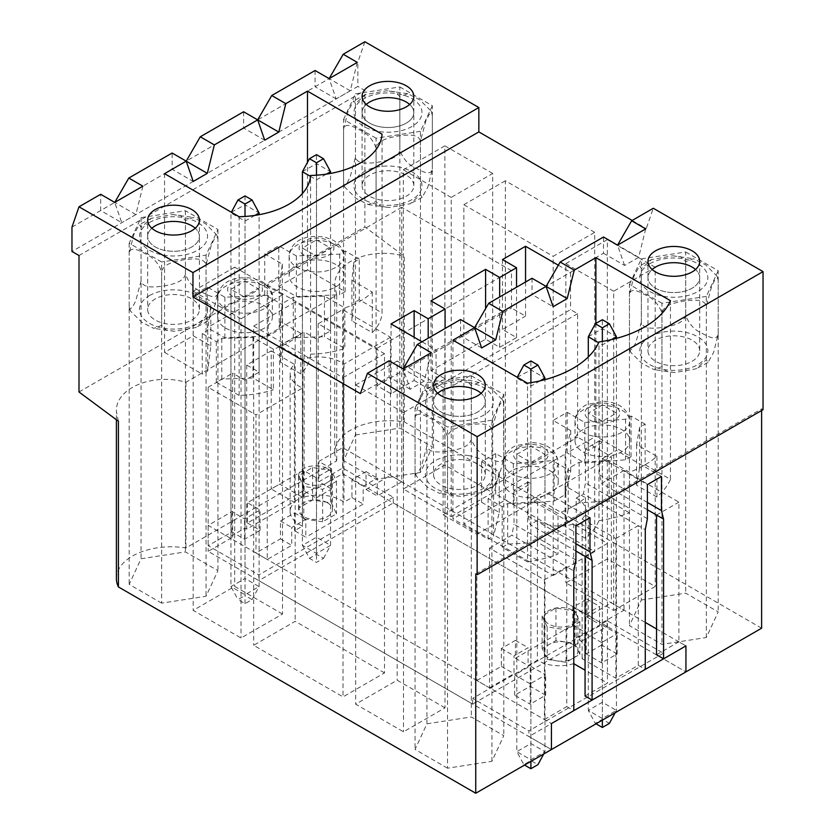 <?xml version="1.0" encoding="UTF-8"?>
<svg xmlns="http://www.w3.org/2000/svg" width="835" height="835" viewBox="0 0 835 835"><rect width="100%" height="100%" fill="white"/><g stroke="black" fill="none" stroke-linecap="round" stroke-linejoin="round"><path stroke-width="0.63" stroke-dasharray="4.17 3.13" d="M389.079 360.803L389.079 377.044L360.386 393.619M528.085 481.993L514.016 490.114L516.823 491.742L530.893 483.622L528.085 481.993L528.085 516.103L530.194 524.641L575.91 551.037M528.085 516.103L575.91 543.721M431.288 352.683L424.253 381.104L410.183 389.235L403.148 368.924L436.068 349.917L436.068 387.283L570.566 309.628L577.601 313.689L577.601 437.154L611.366 456.651L611.366 602.86L624.027 610.166L599.551 624.298L599.551 606.429L585.481 614.55L585.481 632.429L576.192 637.783A29.768 17.18 180 0 1 585.815 650.434A29.768 17.18 180 0 1 582.099 658.742L615.865 678.239L638.243 665.318L645.278 669.378M410.183 389.235L389.079 377.044M142.879 186.163L135.844 214.595L114.739 202.414L172.146 169.275L172.146 153.024M71.967 227.11L114.739 202.414L121.774 222.715L100.67 210.535L100.67 194.294M357.286 62.385L350.251 90.806L329.147 78.626L172.146 169.275L193.24 181.456M350.251 90.806L336.181 98.937L329.147 78.626L357.85 62.061L357.85 86.422L71.967 251.471M135.844 214.595L121.774 222.715M424.253 381.104L403.148 368.924M645.695 228.894L638.66 257.326L617.556 245.135L646.259 228.571L653.294 208.259M532.02 278.274L532.02 294.525L436.068 349.917L421.999 341.797M364.885 41.75L357.85 62.061M243.611 111.765L243.611 128.016L264.716 140.196M445.003 707.84L397.168 680.222L355.668 704.187L403.503 731.804L445.003 707.84L445.003 388.619L397.168 361.002L397.168 680.222M451.192 516.635L492.702 492.681L444.867 465.064L403.357 489.018L451.192 516.635L451.192 197.415L492.702 173.461L492.702 492.681M641.343 600.021L685.723 593.153L718.215 611.909L706.327 637.533L661.936 644.401L629.454 625.645L641.343 600.021L641.343 258.871L685.723 252.003L685.723 593.153M355.47 434.972L399.85 428.105L432.342 446.861L420.443 472.485L376.063 479.353L343.571 460.596L355.47 434.972L355.47 93.823L399.85 86.955L399.85 428.105M553.198 575.524L594.697 551.57L505.363 499.988L463.853 523.952L553.198 575.524L553.198 256.303L594.697 232.349L594.697 551.57M304.107 495.969L246.701 529.108L245.02 528.127L230.951 536.258L232.641 537.229L208.155 551.361L551.434 749.548L528.92 736.553L663.418 658.898L685.932 671.904L342.653 473.706L318.177 487.849L316.486 486.868L302.416 494.988L304.107 495.969L304.107 331.892L316.486 339.041L330.556 330.911L330.556 248.068L316.486 256.188L302.416 248.068L316.486 239.937L330.556 248.068M116.399 578.467A54.859 31.667 180 0 1 185.934 547.948L336.745 460.878A54.859 31.667 180 0 1 334.752 452.403A54.859 31.667 180 0 1 404.276 421.884L404.276 256.188L364.885 226.943L364.885 90.483L357.85 86.422M761.624 628.202L404.276 421.884M613.694 610.458L655.193 586.494L607.358 558.876L565.859 582.84L613.694 610.458L613.694 291.238L655.193 267.273L655.193 586.494M384.507 672.916L295.173 621.334L253.673 645.298L343.008 696.881L384.507 672.916L384.507 353.696L295.173 302.113L295.173 621.334M161.656 603.141L129.164 584.385L141.063 558.761L185.443 551.893L217.935 570.649L206.036 596.273L161.656 603.141L161.656 261.992L129.164 243.235L141.063 217.611L185.443 210.744L217.935 229.5L206.036 255.124L161.656 261.992M447.529 768.19L415.047 749.433L426.935 723.809L471.316 716.941L503.808 735.698L491.919 761.322L447.529 768.19L447.529 427.04L415.047 408.284L415.047 749.433M282.512 614.028L234.677 586.41L193.177 610.375L241.012 637.992L282.512 614.028L282.512 294.807L234.677 267.19L234.677 586.41M460.555 319.544L460.555 335.785L481.649 347.965M656.529 628.932L685.932 645.904L678.897 641.844L678.897 502.138L624.027 470.46L624.027 610.166M558.323 265.196L570.566 272.262L570.566 309.628M525.549 282.011L525.549 316.131L511.479 308.011L511.479 270.644L401.739 207.289L401.739 481.837L390.488 475.334L366.012 489.467L366.012 471.598L351.942 479.718L351.942 497.587L343.957 502.2A31.834 18.38 0 0 0 302.844 497.514L279.631 484.102L271.187 488.976L294.4 502.378A31.834 18.38 0 0 0 290.131 511.573A31.834 18.38 0 0 0 302.52 526.123L294.536 530.726L305.798 537.229L305.798 519.36L291.728 527.48L291.728 545.349L267.242 559.481L255.99 552.989L255.99 414.901L208.155 387.283L208.155 551.361M330.556 330.911L318.177 323.771L342.653 309.628L390.488 337.246L390.488 475.334M342.653 309.628L342.653 473.706M603.486 237.015L603.486 253.255L532.02 294.525L553.125 306.706M401.739 207.289L267.242 284.944L267.242 559.481M267.242 284.944L376.982 348.299L376.982 385.655L391.051 393.786L414.129 380.457L414.129 337.246M391.051 323.928L391.051 393.786M577.601 313.689L443.103 391.344L436.068 387.283M443.103 391.344L443.103 514.809L476.868 534.306L476.868 680.504L489.529 687.821L489.529 548.115L544.399 579.793L544.399 719.499L551.434 723.559L208.155 525.372L231.932 511.646L244.592 518.952L260.071 510.018L247.41 502.712L303.408 470.376L316.068 477.693L331.537 468.759L318.876 461.442L342.653 447.717L645.278 622.43M79.001 255.531L364.885 90.483M315.077 70.505L315.077 86.746L336.181 98.937M602.359 421.237L588.299 413.116L602.359 404.985L616.428 413.116L602.359 421.237L602.359 458.603L616.428 450.472L616.428 413.116M645.131 424.159L631.062 416.039L625.572 419.201L584.782 422.458L567.195 412.302L553.125 420.423L570.712 430.578L565.086 454.136L554.106 460.471L513.306 463.717L495.719 453.562L481.649 461.682L499.236 471.838L493.61 495.395L488.12 498.558L502.19 506.688L507.68 503.515L537.646 501.731L558.02 513.494A98.655 56.957 -0 0 0 585.46 497.65L565.086 485.897L568.176 468.592L579.146 462.256L609.122 460.471L629.486 472.234A98.655 56.957 -0 0 0 656.926 456.39L636.552 444.627L639.641 427.332L645.131 424.159L645.131 464.771L670.453 479.394L670.453 300.694M631.062 416.039L631.062 456.651L595.887 436.34L595.887 323.437M661.456 476.472L616.428 450.472M647.386 502.461L599.551 474.844L599.551 440.734L602.359 442.352L602.359 404.985M516.823 454.376L530.893 446.255L544.963 454.376L530.893 462.496L516.823 454.376L516.823 491.742M575.91 525.852L530.893 499.862L530.893 462.496M575.91 559.972L514.016 524.234L514.016 490.114M481.649 461.682L481.649 502.294L452.956 518.869L452.956 340.169M495.719 453.562L495.719 494.174L553.125 461.035L570.712 471.19L565.086 494.748L554.106 501.083L513.306 504.33L495.719 494.174M553.125 420.423L553.125 461.035M567.195 412.302L567.195 452.914L595.887 436.34M530.893 499.862L544.963 491.742L544.963 454.376M488.12 498.558L488.12 539.18L452.956 518.869M502.19 506.688L502.19 547.301L527.522 561.913L527.522 383.223M527.522 561.913A98.655 56.957 -0 0 0 558.02 554.106L558.02 513.494M585.46 497.65L585.46 538.262A98.655 56.957 -0 0 0 598.987 520.654L598.987 341.953M598.987 520.654A98.655 56.957 -0 0 0 629.486 512.847L629.486 472.234M656.926 456.39L656.926 497.002A98.655 56.957 -0 0 0 670.453 479.394M585.46 538.262L565.086 526.509L568.176 509.204L579.146 502.868L609.122 501.083L629.486 512.847M565.086 485.897L565.086 526.509M511.552 470.825A27.357 15.792 -0 0 0 503.536 481.993A27.357 15.792 -0 0 0 520.424 496.585A27.357 15.792 -0 0 0 550.234 493.161A27.357 15.792 -0 0 0 558.25 481.993A27.357 15.792 -0 0 0 541.362 467.402A27.357 15.792 -0 0 0 511.552 470.825M583.018 429.566A27.357 15.792 -0 0 0 575.002 440.734A27.357 15.792 -0 0 0 591.89 455.325A27.357 15.792 -0 0 0 621.71 451.902A27.357 15.792 -0 0 0 629.726 440.734A27.357 15.792 -0 0 0 612.827 426.142A27.357 15.792 -0 0 0 583.018 429.566M537.646 501.731L537.646 542.343L558.02 554.106M502.19 547.301L507.68 544.128L537.646 542.343M507.68 503.515L507.68 544.128M493.61 495.395L493.61 536.007L488.12 539.18M481.649 502.294L499.236 512.45L493.61 536.007M513.306 463.717L513.306 504.33M554.106 460.471L554.106 501.083M565.086 454.136L565.086 494.748M570.712 430.578L570.712 471.19M584.782 422.458L584.782 463.07L567.195 452.914M631.062 456.651L625.572 459.814L584.782 463.07M656.926 497.002L636.552 485.239L639.641 467.944L645.131 464.771M636.552 444.627L636.552 485.239M639.641 427.332L639.641 467.944M609.122 460.471L609.122 501.083M579.146 462.256L579.146 502.868M568.176 468.592L568.176 509.204M625.572 419.201L625.572 459.814M302.416 494.988L302.416 248.068M316.486 486.868L316.486 239.937M316.486 339.041L316.486 256.188M318.177 323.771L318.177 487.849M359.259 259.111L345.189 250.991L339.699 254.153L296.373 255.938L278.786 245.793L264.716 253.913L282.303 264.069L279.203 289.087L268.233 295.423L224.897 297.208L207.31 287.052L193.24 295.173L210.827 305.328L207.738 330.347L202.247 333.509L216.317 341.64L221.807 338.467L252.995 337.392L273.369 349.145A74.127 42.794 0 0 0 300.798 333.311L280.435 321.548L282.303 303.543L293.273 297.208L324.46 296.122L344.834 307.885A74.127 42.794 0 0 0 372.274 292.052L351.9 280.289L353.769 262.274L359.259 259.111L359.259 299.723L382.044 312.885L382.044 134.184M345.189 250.991L345.189 291.603L307.478 269.83L307.478 162.355M335.827 264.507A27.357 15.792 0 0 0 306.017 261.084A27.357 15.792 0 0 0 289.129 275.675A27.357 15.792 0 0 0 297.145 286.854A27.357 15.792 0 0 0 326.955 290.277A27.357 15.792 0 0 0 343.843 275.675A27.357 15.792 0 0 0 335.827 264.507M225.669 328.113A27.357 15.792 0 0 0 255.489 331.537A27.357 15.792 0 0 0 272.377 316.945A27.357 15.792 0 0 0 264.361 305.777A27.357 15.792 0 0 0 234.551 302.353A27.357 15.792 0 0 0 217.664 316.945A27.357 15.792 0 0 0 225.669 328.113M324.46 296.122L324.46 336.735L344.834 348.498L344.834 307.885M293.273 297.208L293.273 337.82L324.46 336.735M282.303 303.543L282.303 344.156L293.273 337.82M279.203 289.087L279.203 329.7L268.233 336.035L224.897 337.82L207.31 327.664L207.31 287.052M268.233 295.423L268.233 336.035M282.303 264.069L282.303 304.681L279.203 329.7M264.716 253.913L264.716 294.525L282.303 304.681M296.373 255.938L296.373 296.561L278.786 286.405L278.786 245.793M339.699 254.153L339.699 294.765L296.373 296.561M345.189 291.603L339.699 294.765M353.769 262.274L353.769 302.896L359.259 299.723M351.9 280.289L351.9 320.901L353.769 302.896M372.274 292.052L372.274 332.664L351.9 320.901M372.274 332.664A74.127 42.794 0 0 0 382.044 312.885M307.478 269.83L278.786 286.405M300.798 333.311L300.798 373.923A74.127 42.794 0 0 0 310.578 354.144L310.578 175.444M310.578 354.144A74.127 42.794 0 0 0 344.834 348.498M300.798 373.923L280.435 362.16L282.303 344.156M193.24 295.173L193.24 335.785L164.547 352.36L164.547 173.659M264.716 294.525L207.31 327.664M230.951 289.327L245.02 281.207L259.09 289.327L245.02 297.448L230.951 289.327L230.951 536.258M376.982 348.299L511.479 270.644M414.129 380.457L428.188 388.578L445.076 378.839L431.006 370.709L485.594 339.198L499.664 347.318L516.541 337.57L502.472 329.449L525.549 316.131M376.982 385.655L511.479 308.011M431.006 370.709L431.006 300.861M485.594 339.198L485.594 308.658M294.536 530.726L294.536 512.857L280.466 520.988L280.466 538.857L255.99 552.989M280.466 538.857L291.728 545.349M502.472 329.449L502.472 259.591M443.103 514.809L577.601 437.154M476.868 534.306L611.366 456.651M401.739 481.837L377.263 495.969L377.263 478.1L363.194 486.22L363.194 504.089L305.798 537.229M476.868 680.504L501.355 666.372L501.355 648.503L515.414 640.382L515.414 658.251L572.82 625.112L572.82 607.243L586.89 599.123L586.89 616.992L611.366 602.86M566.057 662.322L547.196 659.399L542.134 648.513L555.943 640.539L574.814 643.461L579.866 654.348L566.057 662.322L566.057 629.83L547.196 626.908L547.196 659.399M573.802 663.7L573.666 663.616A29.768 17.18 180 0 1 537.364 660.203L528.085 665.568L528.085 647.699L514.016 655.819L514.016 673.688L489.529 687.821M515.414 658.251L528.085 665.568M572.82 625.112L585.481 632.429M585.064 696.025L607.431 683.114L585.064 670.192M530.893 483.622L530.893 446.255M585.064 556.319L607.431 543.397L573.666 523.91A29.768 17.18 180 0 1 537.364 520.497L530.194 524.641M501.355 666.372L514.016 673.688M656.529 654.765L678.897 641.844M232.641 537.229L232.641 373.151L245.02 380.301L259.09 372.18L246.701 365.031L271.187 350.898L271.187 488.976M246.701 365.031L246.701 529.108M390.488 337.246L343.957 364.112A31.834 18.38 0 0 0 302.844 359.426L279.631 346.024L304.107 331.892M279.631 346.024L279.631 484.102M208.155 387.283L232.641 373.151M351.942 497.587L363.194 504.089M322.665 521.802L303.804 518.879L298.753 507.993L312.561 500.019L331.422 502.941L336.474 513.828L322.665 521.802L322.665 489.31L303.804 486.398L303.804 518.879M632.189 220.45L646.259 228.571M475.741 573.937L761.624 408.889L763.033 409.703M761.624 408.889L761.624 410.517M79.001 391.991L364.885 226.943M118.403 421.237L116.399 411.394C115.334 388.254 152.554 372.65 185.934 382.253L336.745 295.173L334.752 285.33C333.687 262.19 370.907 246.596 404.276 256.188M185.934 382.253L185.934 547.948M336.745 295.173L336.745 460.878M199.408 309.472A25.864 14.936 -0 0 0 183.449 295.673A25.864 14.936 -0 0 0 155.258 298.909A25.864 14.936 -0 0 0 147.68 309.472A25.864 14.936 -0 0 0 173.544 324.397A25.864 14.936 -0 0 0 199.408 309.472L199.408 236.368A25.864 14.936 180 0 0 195.254 228.247A25.864 14.936 180 0 1 199.408 236.368A25.864 14.936 180 0 1 191.841 246.92A25.864 14.936 180 0 1 163.65 250.166A25.864 14.936 180 0 1 147.68 236.368A25.864 14.936 180 0 1 151.845 228.247A25.864 14.936 180 0 0 147.68 236.368L147.68 220.116M638.66 257.326L624.59 265.446L603.486 253.255M624.027 470.46L601.659 483.371L599.551 474.844M599.551 440.734L585.481 448.854L585.481 482.964L583.373 493.934L576.192 498.077L576.192 637.783M576.192 498.077A29.768 17.18 180 0 1 585.815 510.728A29.768 17.18 180 0 1 582.099 519.036L582.099 658.742M582.099 519.036L615.865 538.523L615.865 678.239M638.243 665.318L638.243 525.612L645.278 529.672M615.865 538.523L638.243 525.612L583.373 493.934M602.359 458.603L647.386 484.592M656.529 515.049L678.897 502.138M602.359 442.352L588.299 450.472L588.299 413.116M585.481 448.854L588.299 450.472M647.386 509.767L601.659 483.371M647.386 518.702L585.481 482.964M343.957 364.112L343.957 502.2M302.844 359.426L302.844 497.514M499.664 347.318L499.664 296.957M516.541 337.57L516.541 287.209M351.942 479.718L363.194 486.22M366.012 471.598L377.263 478.1M572.82 607.243L585.481 614.55M366.012 489.467L377.263 495.969M586.89 599.123L599.551 606.429M586.89 616.992L599.551 624.298M303.804 486.398L298.753 475.501L312.561 467.527L331.422 470.449L336.474 481.336L322.665 489.31M336.474 481.336L336.474 513.828M298.753 475.501L298.753 507.993M312.561 467.527L312.561 500.019M331.422 470.449L331.422 502.941M547.196 626.908L542.134 616.021L555.943 608.047L574.814 610.97L579.866 621.856L566.057 629.83M579.866 621.856L579.866 654.348M542.134 616.021L542.134 648.513M555.943 608.047L555.943 640.539M574.814 610.97L574.814 643.461M252.995 337.392L252.995 378.005L273.369 389.768L273.369 349.145M280.435 321.548L280.435 362.16M224.897 297.208L224.897 337.82M193.24 335.785L210.827 345.94L207.738 370.959L202.247 374.122L202.247 333.509M210.827 305.328L210.827 345.94M207.738 330.347L207.738 370.959M216.317 341.64L216.317 382.253L221.807 379.08L252.995 378.005M221.807 338.467L221.807 379.08M259.09 372.18L259.09 289.327M245.02 528.127L245.02 281.207M245.02 380.301L245.02 297.448M499.236 471.838L499.236 512.45M537.364 520.497L537.364 660.203M489.529 548.115L511.897 535.193L514.016 524.234M607.431 543.397L607.431 683.114M573.666 523.91L573.666 663.616M544.399 719.499L566.767 706.587L566.767 566.871L573.802 570.931M544.399 579.793L566.767 566.871L511.897 535.193M589.98 517.731L544.963 491.742M566.767 706.587L573.802 710.648M271.187 350.898L294.4 364.3A31.834 18.38 0 0 0 290.131 373.485A31.834 18.38 0 0 0 302.52 388.035L255.99 414.901M302.52 388.035L302.52 526.123M294.4 364.3L294.4 502.378M445.076 378.839L445.076 328.479M428.188 388.578L428.188 338.217M280.466 520.988L291.728 527.48M294.536 512.857L305.798 519.36M515.414 640.382L528.085 647.699M501.355 648.503L514.016 655.819M594.697 232.349L505.363 180.767L505.363 499.988M505.363 180.767L463.853 204.732L463.853 523.952M463.853 204.732L553.198 256.303M655.193 267.273L607.358 239.655L607.358 558.876M607.358 239.655L565.859 263.62L565.859 582.84M565.859 263.62L613.694 291.238M399.85 86.955L432.342 105.711L432.342 446.861M432.342 105.711L420.443 131.335L420.443 472.485M420.443 131.335L376.063 138.203L376.063 479.353M376.063 138.203L343.571 119.447L343.571 460.596M343.571 119.447L355.47 93.823M685.723 252.003L718.215 270.759L718.215 611.909M718.215 270.759L706.327 296.383L706.327 637.533M706.327 296.383L661.936 303.251L661.936 644.401M661.936 303.251L629.454 284.495L629.454 625.645M629.454 284.495L641.343 258.871M492.702 173.461L444.867 145.843L444.867 465.064M444.867 145.843L403.357 169.797L403.357 489.018M403.357 169.797L451.192 197.415M362.087 185.683A25.864 14.936 0 0 0 362.974 189.545A25.864 14.936 0 0 0 391.333 200.483A25.864 14.936 0 0 0 413.816 185.683A25.864 14.936 0 0 0 387.951 170.747A25.864 14.936 0 0 0 362.087 185.683L362.087 112.579A25.864 14.936 180 0 0 362.974 116.441A25.864 14.936 180 0 0 391.333 127.379A25.864 14.936 180 0 0 413.816 112.579A25.864 14.936 180 0 0 409.661 104.459A25.864 14.936 180 0 1 413.816 112.579A25.864 14.936 180 0 1 406.248 123.142A25.864 14.936 180 0 1 378.057 126.377A25.864 14.936 180 0 1 362.087 112.579A25.864 14.936 180 0 1 366.252 104.459A25.864 14.936 180 0 0 362.087 112.579L362.087 96.338M699.699 350.731A25.864 14.936 0 0 0 683.729 336.933A25.864 14.936 0 0 0 655.548 340.169A25.864 14.936 0 0 0 647.97 350.731A25.864 14.936 0 0 0 673.835 365.667A25.864 14.936 0 0 0 699.699 350.731L699.699 277.627A25.864 14.936 180 0 0 695.534 269.507A25.864 14.936 180 0 1 699.699 277.627A25.864 14.936 180 0 1 692.121 288.19A25.864 14.936 180 0 1 663.929 291.425A25.864 14.936 180 0 1 647.97 277.627A25.864 14.936 180 0 1 652.125 269.507A25.864 14.936 180 0 0 647.97 277.627L647.97 261.386M624.59 265.446L617.556 245.135M295.173 302.113L253.673 326.078L253.673 645.298M253.673 326.078L343.008 377.66L343.008 696.881M343.008 377.66L384.507 353.696M397.168 361.002L355.668 384.966L355.668 704.187M355.668 384.966L403.503 412.584L403.503 731.804M403.503 412.584L445.003 388.619M129.164 243.235L129.164 584.385M141.063 217.611L141.063 558.761M185.443 210.744L185.443 551.893M217.935 229.5L217.935 570.649M206.036 255.124L206.036 596.273M415.047 408.284L426.935 382.66L426.935 723.809M426.935 382.66L471.316 375.792L471.316 716.941M471.316 375.792L503.808 394.548L503.808 735.698M503.808 394.548L491.919 420.172L491.919 761.322M491.919 420.172L447.529 427.04M234.677 267.19L193.177 291.154L193.177 610.375M193.177 291.154L241.012 318.772L241.012 637.992M241.012 318.772L282.512 294.807M485.292 474.52A25.864 14.936 0 0 0 466.118 460.095A25.864 14.936 0 0 0 433.563 474.52A25.864 14.936 0 0 0 459.427 489.456A25.864 14.936 0 0 0 485.292 474.52L485.292 401.416A25.864 14.936 180 0 0 481.127 393.295A25.864 14.936 180 0 1 485.292 401.416A25.864 14.936 180 0 1 477.714 411.979A25.864 14.936 180 0 1 449.522 415.214A25.864 14.936 180 0 1 433.563 401.416A25.864 14.936 180 0 1 437.717 393.295A25.864 14.936 180 0 0 433.563 401.416L433.563 385.165M164.547 352.36L202.247 374.122M216.317 382.253L239.113 395.404A74.127 42.794 0 0 0 273.369 389.768M239.113 395.404L239.113 216.714M588.299 356.952L588.299 710.397L602.359 718.528L616.428 710.397L602.359 702.277L588.299 710.397L595.324 723.402L602.359 719.332L609.393 723.402M602.359 341.431L602.359 720.146M611.491 339.615L602.359 344.886L598.643 342.736M596.033 723.799L595.324 723.402M602.359 719.332L602.359 319.701M615.155 712.766L616.428 710.397L616.428 338.373M588.299 336.755L602.359 328.635L616.428 336.755M302.416 193.511L302.416 545.349L316.486 553.469L330.556 545.349L316.486 537.229L302.416 545.349L309.451 558.344L316.486 554.283L323.521 558.344L316.486 562.414L309.451 558.344M316.486 175.193L316.486 562.414M326.36 174.139L316.486 179.838L310.505 176.383M316.486 554.283L316.486 154.652M323.521 558.344L330.556 545.349L330.556 173.44M302.416 171.707L316.486 163.587L330.556 171.707M530.893 382.691L530.893 386.146L516.823 378.025L516.823 751.667L530.893 759.787L544.963 751.667L530.893 743.536L516.823 751.667L523.858 764.662L530.893 760.601L537.928 764.662M540.026 380.875L530.893 386.146L530.893 761.405M524.557 765.069L523.858 764.662M530.893 760.601L530.893 360.96M543.689 754.026L544.963 751.667L544.963 379.643M517.23 377.284L530.893 369.905L544.963 378.025M231.347 212.226L245.02 204.846L245.02 578.488L230.951 586.619L245.02 594.739L259.09 586.619L245.02 578.488L245.02 595.553L252.055 599.614L245.02 603.674L237.985 599.614L245.02 595.553M254.884 215.399L245.02 221.098L230.951 212.977L230.951 586.619L237.985 599.614M245.02 603.674L245.02 216.453M252.055 599.614L259.09 586.619L259.09 214.699M245.02 195.912L245.02 204.846L259.09 212.977M376.063 147.952C372.765 139.236 367.348 133.266 359.812 130.041C354.123 126.993 345.022 121.858 343.571 129.195L348.143 110.982L353.779 100.847L355.47 103.571L365.72 94.501L386.814 90.764L395.038 91.714L399.85 96.703L407.772 93.687L419.807 99.856L431.006 110.951L432.342 115.46L432.019 113.08L429.148 114.552L425.871 120.877L420.443 141.084C418.439 133.214 406.102 135.02 398.222 135.99C390.394 137.451 378.025 139.497 376.063 147.952L376.063 201.559L380.896 206.548L389.1 207.498L410.194 203.761L420.443 194.691L422.134 197.415L427.76 187.29L432.342 169.067C430.87 176.404 421.8 171.269 416.091 168.211C408.555 164.986 403.138 159.015 399.85 150.31C397.846 158.796 385.499 160.811 377.618 162.282C369.801 163.243 357.422 165.027 355.47 157.178L350.032 177.385L346.765 183.71L343.895 185.182L343.571 182.802L344.907 187.311L356.096 198.396L368.141 204.575L376.063 201.559M420.443 141.084L420.443 194.691M355.47 103.571L355.47 157.178M343.571 129.195L343.571 182.802M432.342 115.46L432.342 169.067M399.85 96.703L399.85 150.31M185.443 274.099C183.429 282.595 171.05 284.61 163.243 286.061C155.467 287.021 143.035 288.827 141.063 280.967L135.625 301.174L132.358 307.499L129.488 308.971L129.164 306.591L130.5 311.1L141.679 322.174L153.734 328.364L161.656 325.347L166.478 330.336L174.692 331.286L195.787 327.539L206.036 318.479L207.727 321.204L213.353 311.069L217.935 292.855C216.463 300.183 207.424 295.079 201.663 291.989C194.106 288.743 188.7 282.773 185.443 274.099L185.443 220.492L193.365 217.465L205.431 223.665L216.599 234.739L217.935 239.248L217.611 236.858L214.741 238.34L211.464 244.665L206.036 264.872C204.032 256.992 191.643 258.819 183.846 259.779C176.06 261.219 163.639 263.265 161.656 271.74C158.379 263.035 152.962 257.065 145.384 253.819C139.654 250.75 130.604 245.657 129.164 252.974L133.736 234.771L139.372 224.625L141.063 227.35L151.312 218.29L172.407 214.543L180.631 215.503L185.443 220.492M217.935 292.855L217.935 239.248M129.164 306.591L129.164 252.974M141.063 280.967L141.063 227.35M206.036 318.479L206.036 264.872M161.656 325.347L161.656 271.74M199.408 220.116L199.408 236.368A25.864 14.936 180 0 1 173.544 251.304A25.864 14.936 180 0 1 147.68 236.368L147.68 309.472M503.808 457.904C502.336 465.241 493.276 460.106 487.556 457.048C480.021 453.822 474.604 447.852 471.316 439.147C469.312 447.643 456.922 449.658 449.115 451.109C441.339 452.069 428.908 453.875 426.935 446.015L421.498 466.233L418.22 472.558L415.371 474.019L415.047 471.639L416.373 476.148L427.572 487.233L439.607 493.412L447.529 490.395L452.361 495.385L460.565 496.334L481.67 492.598L491.919 483.528L493.6 486.262L499.246 476.096L503.808 457.904L503.484 401.917L500.614 403.378L497.336 409.734L491.919 429.921C489.905 422.04 477.526 423.867 469.719 424.827C461.943 426.267 449.512 428.313 447.529 436.788C444.241 428.073 438.824 422.103 431.288 418.878C425.589 415.83 416.488 410.695 415.047 418.032L419.608 399.819L425.245 389.674L426.935 392.408L437.185 383.338L458.279 379.591L466.514 380.551L471.316 385.54L479.238 382.524L491.272 388.692L502.472 399.788L503.808 404.297M491.919 483.528L491.919 429.921M426.935 446.015L426.935 392.408M471.316 439.147L471.316 385.54M447.529 490.395L447.529 436.788M415.047 471.639L415.047 418.032M485.292 385.165L485.292 401.416A25.864 14.936 180 0 1 459.427 416.352A25.864 14.936 180 0 1 433.563 401.416L433.563 474.52M685.723 315.359C683.719 323.855 671.33 325.869 663.533 327.32C655.746 328.291 643.326 330.086 641.343 322.226L635.915 342.433L632.648 348.759L629.778 350.23L629.454 347.851L630.78 352.36L641.969 363.444L654.014 369.623L661.936 366.607L666.768 371.596L674.972 372.546L696.077 368.809L706.327 359.739L708.007 362.473L713.643 352.339L718.215 334.115C716.754 341.452 707.715 336.338 701.943 333.248C694.396 330.002 688.99 324.043 685.723 315.359L685.723 261.752L693.645 258.735L705.711 264.925L716.879 275.999L718.215 280.508L717.891 278.128L715.021 279.6L711.754 285.935L706.327 306.132C704.312 298.262 691.933 300.078 684.126 301.038C676.35 302.479 663.919 304.524 661.936 313C658.669 304.305 653.241 298.325 645.664 295.079C639.944 292.02 630.884 286.916 629.454 294.244L634.026 276.03L639.652 265.895L641.343 268.62L651.592 259.549L672.686 255.813L680.922 256.762L685.723 261.752M718.215 334.115L718.215 280.508M629.454 347.851L629.454 294.244M641.343 322.226L641.343 268.62M706.327 359.739L706.327 306.132M661.936 366.607L661.936 313M699.699 261.386L699.699 277.627A25.864 14.936 180 0 1 673.835 292.563A25.864 14.936 180 0 1 647.97 277.627L647.97 350.731M572.956 644.526A16.909 9.759 180 0 1 577.914 651.436A16.909 9.759 180 0 1 561.005 661.195A16.909 9.759 180 0 1 544.086 651.436A16.909 9.759 180 0 1 554.534 642.407A16.909 9.759 180 0 1 572.956 644.526M327.456 502.785A16.909 9.759 180 0 1 332.413 509.694A16.909 9.759 180 0 1 315.505 519.453A16.909 9.759 180 0 1 298.586 509.694A16.909 9.759 180 0 1 309.033 500.676A16.909 9.759 180 0 1 327.456 502.785M530.194 683.844L514.715 674.91L530.194 665.965L545.662 674.91L530.194 683.844L530.194 704.145L545.662 695.211L530.194 686.276L514.715 695.211L530.194 704.145M601.659 642.574L586.18 633.64L601.659 624.705L617.138 633.64L601.659 642.574L601.659 662.886L617.138 653.951L617.138 633.64M663.418 658.898L663.418 653.221L607.149 620.729L607.149 626.417L472.652 704.062L258.808 580.607L393.306 502.952L607.149 626.417M393.306 502.952L393.306 497.263L342.653 468.028L318.876 481.753L318.876 461.442M342.653 447.717L342.653 468.028M617.138 653.951L601.659 645.017L601.659 624.705M601.659 645.017L586.18 653.951L586.18 633.64M663.418 653.221L528.92 730.865L528.92 736.553M607.149 620.729L472.652 698.384L528.92 730.865M586.18 653.951L601.659 662.886M303.408 470.376L303.408 490.688L316.068 497.994L316.068 477.693M316.068 497.994L331.537 489.059L331.537 468.759M331.537 489.059L318.876 481.753M303.408 490.688L247.41 523.013L247.41 502.712M393.306 497.263L258.808 574.918L258.808 580.607M247.41 523.013L260.071 530.329L244.592 539.264L231.932 531.947L208.155 545.672L258.808 574.918M472.652 704.062L472.652 698.384M208.155 525.372L208.155 545.672M231.932 531.947L231.932 511.646M244.592 539.264L244.592 518.952M260.071 530.329L260.071 510.018M514.715 695.211L514.715 674.91M530.194 686.276L530.194 665.965M545.662 695.211L545.662 674.91M327.456 468.675A16.909 9.759 180 0 1 332.413 475.574A16.909 9.759 180 0 1 315.505 485.344A16.909 9.759 180 0 1 298.586 475.574A16.909 9.759 180 0 1 309.033 466.556A16.909 9.759 180 0 1 327.456 468.675M572.956 610.416A16.909 9.759 180 0 1 577.914 617.316A16.909 9.759 180 0 1 561.005 627.075A16.909 9.759 180 0 1 544.086 617.316A16.909 9.759 180 0 1 554.534 608.297A16.909 9.759 180 0 1 572.956 610.416M614.675 420.224A17.41 10.051 180 0 1 585.544 415.715A17.41 10.051 180 0 1 606.868 403.409A17.41 10.051 180 0 1 614.675 420.224M543.209 461.484A17.41 10.051 180 0 1 514.078 456.975A17.41 10.051 180 0 1 535.402 444.669A17.41 10.051 180 0 1 543.209 461.484M328.792 240.96A17.41 10.051 180 0 1 320.995 257.775A17.41 10.051 180 0 1 299.671 245.459A17.41 10.051 180 0 1 328.792 240.96M335.827 245.02A27.357 15.792 180 0 1 343.843 256.188A27.357 15.792 180 0 1 316.486 271.98A27.357 15.792 180 0 1 289.129 256.188A27.357 15.792 180 0 1 306.017 241.597A27.357 15.792 180 0 1 335.827 245.02M257.326 282.22A17.41 10.051 180 0 1 249.519 299.034A17.41 10.051 180 0 1 228.205 286.729A17.41 10.051 180 0 1 257.326 282.22M621.71 432.405A27.357 15.792 180 0 1 591.89 435.828A27.357 15.792 180 0 1 575.002 421.237A27.357 15.792 180 0 1 602.359 405.445A27.357 15.792 180 0 1 629.726 421.237A27.357 15.792 180 0 1 621.71 432.405M264.361 286.28A27.357 15.792 180 0 1 272.377 297.448A27.357 15.792 180 0 1 245.02 313.24A27.357 15.792 180 0 1 217.664 297.448A27.357 15.792 180 0 1 234.551 282.856A27.357 15.792 180 0 1 264.361 286.28M550.234 473.664A27.357 15.792 180 0 1 520.424 477.088A27.357 15.792 180 0 1 503.536 462.496A27.357 15.792 180 0 1 530.893 446.704A27.357 15.792 180 0 1 558.25 462.496A27.357 15.792 180 0 1 550.234 473.664M355.105 117.662A34.005 19.633 0 0 0 412.01 126.461A34.005 19.633 0 0 0 396.761 93.614A34.005 19.633 0 0 0 355.105 117.662M355.105 190.766A34.005 19.633 0 0 0 412.01 199.565A34.005 19.633 0 0 0 396.761 166.718A34.005 19.633 0 0 0 355.105 190.766M149.496 295.58A34.005 19.633 180 0 1 206.402 304.389A34.005 19.633 180 0 1 164.745 328.437A34.005 19.633 180 0 1 149.496 295.58M149.496 222.486A34.005 19.633 180 0 1 206.402 231.285A34.005 19.633 180 0 1 164.745 255.333A34.005 19.633 180 0 1 149.496 222.486M468.226 455.555A34.005 19.633 180 0 1 483.475 488.402A34.005 19.633 180 0 1 426.57 479.603A34.005 19.633 180 0 1 468.226 455.555M468.226 382.451A34.005 19.633 180 0 1 483.475 415.298A34.005 19.633 180 0 1 426.57 406.499A34.005 19.633 180 0 1 468.226 382.451M649.787 336.849A34.005 19.633 180 0 1 706.681 345.648A34.005 19.633 180 0 1 665.025 369.696A34.005 19.633 180 0 1 649.787 336.849M649.787 263.745A34.005 19.633 180 0 1 706.681 272.544A34.005 19.633 180 0 1 665.025 296.592A34.005 19.633 180 0 1 649.787 263.745M343.843 275.675L343.843 256.188C344.751 251.523 341.4 246.283 333.77 240.459L325.034 237.13C311.048 235.261 300.986 237.443 294.849 243.663C291.102 247.243 289.192 251.418 289.129 256.188L289.129 275.675M629.726 440.734L629.726 421.237C628.024 408.847 619.1 402.178 602.964 401.238L586.661 404.672C579.187 408.513 575.294 414.035 575.002 421.237L575.002 440.734M585.815 650.434L585.815 510.728M272.377 316.945L272.377 297.448C273.285 292.782 269.924 287.543 262.305 281.729L253.569 278.389C239.572 276.521 229.521 278.702 223.383 284.923C219.636 288.513 217.726 292.688 217.664 297.448L217.664 316.945M558.25 481.993L558.25 462.496C556.559 450.107 547.635 443.448 531.488 442.508L515.195 445.932C507.711 449.773 503.829 455.294 503.536 462.496L503.536 481.993M290.131 511.573L290.131 373.485M334.752 452.403L334.752 285.33M413.816 185.683L413.816 96.338M116.399 419.755L116.399 411.394M344.907 187.311L343.895 185.182M368.141 204.575L389.1 207.498M422.134 197.415L410.194 203.761M432.019 113.08L431.006 110.951M407.772 93.687L386.814 90.764M365.72 94.501L353.779 100.847M151.312 218.29L139.372 224.636M172.407 214.553L193.365 217.476M217.611 236.858L216.599 234.739M207.727 321.204L195.787 327.539M174.692 331.286L153.734 328.364M130.5 311.1L129.488 308.971M479.238 382.524L470.053 380.395L458.279 379.601M502.472 399.788L503.484 401.906M437.185 383.338L425.255 389.684M493.6 486.252L481.67 492.598M460.565 496.334L439.607 493.412M416.373 476.148L415.371 474.019M651.592 259.549L639.662 265.895M672.686 255.813L693.645 258.735M717.891 278.128L716.879 275.999M708.007 362.463L696.077 368.809M674.972 372.546L654.014 369.623M630.78 352.36L629.778 350.23M332.413 509.694L332.413 475.574M298.586 509.694L298.586 475.574M577.914 651.436L577.914 617.316M544.086 651.436L544.086 617.316"/><path stroke-width="1.25" d="M118.403 586.942L118.403 421.237L79.001 391.991L79.001 255.531L71.967 251.471L71.967 227.11L79.001 206.798L192.958 272.596L192.958 296.957L360.386 393.619L367.41 373.308L477.15 436.663L763.033 271.615L763.033 409.703L477.15 574.751L475.741 573.937L475.741 793.25L118.403 586.942A54.859 31.667 180 0 1 116.399 578.467L116.399 419.755M567.195 298.586L532.02 278.274L488.684 303.293L474.614 327.664L452.956 340.169L527.522 383.223A98.655 56.957 -0 0 0 598.987 341.953A98.655 56.957 -0 0 0 670.453 300.694L595.887 257.65L574.229 270.154L567.195 298.586L553.125 306.706L546.09 286.405L502.753 311.413L495.719 339.845L481.649 347.965L474.614 327.664L460.555 319.544L417.218 344.552L431.288 352.683L403.148 368.924L389.079 360.803L367.41 373.308M575.91 543.721L589.98 551.851L592.088 560.379L575.91 551.037M574.229 270.154L560.16 262.033L603.486 237.015L617.556 245.135L645.695 228.894L631.625 220.774L653.294 208.259L763.033 271.615M655.548 250.824A25.864 14.936 -0 0 0 647.97 261.386A25.864 14.936 -0 0 0 663.929 275.174A25.864 14.936 -0 0 0 692.121 271.939A25.864 14.936 -0 0 0 699.699 261.386A25.864 14.936 -0 0 0 683.729 247.588A25.864 14.936 -0 0 0 655.548 250.824M441.13 374.612A25.864 14.936 -0 0 0 433.563 385.165A25.864 14.936 -0 0 0 449.522 398.963A25.864 14.936 -0 0 0 477.714 395.727A25.864 14.936 -0 0 0 485.292 385.165A25.864 14.936 -0 0 0 469.322 371.377A25.864 14.936 -0 0 0 441.13 374.612M114.739 202.414L128.809 178.043L142.879 186.163L114.739 202.414L100.67 194.294L79.001 206.798M207.31 173.336L186.205 161.155L164.547 173.659L239.113 216.714A74.127 42.794 0 0 0 310.578 175.444A74.127 42.794 0 0 0 382.044 134.184L307.478 91.13L285.82 103.644L278.786 132.076L257.681 119.885L214.345 144.904L207.31 173.336L193.24 181.456L186.205 161.155L172.146 153.024L128.809 178.043M192.958 272.596L478.841 107.538L478.841 131.909L632.189 220.45M285.82 103.644L271.751 95.524L315.077 70.505L329.147 78.626L357.286 62.385L343.216 54.254L364.885 41.75L478.841 107.538M369.665 106.89A25.864 14.936 0 0 0 406.248 106.89A25.864 14.936 0 0 0 413.816 96.338A25.864 14.936 0 0 0 387.951 81.402A25.864 14.936 0 0 0 362.087 96.338A25.864 14.936 0 0 0 369.665 106.89M155.258 230.679A25.864 14.936 0 0 0 191.841 230.679A25.864 14.936 0 0 0 199.408 220.116A25.864 14.936 0 0 0 173.544 205.191A25.864 14.936 0 0 0 147.68 220.116A25.864 14.936 0 0 0 155.258 230.679M403.148 368.924L417.218 344.552M617.556 245.135L631.625 220.774M329.147 78.626L343.216 54.254M186.205 161.155L200.275 136.783L243.611 111.765L257.681 119.885L271.751 95.524M761.624 410.517L761.624 628.202L475.741 793.25M589.98 551.851L589.98 517.731L575.91 525.852L575.91 559.972L573.802 570.931L573.802 710.648L551.434 723.559L551.434 749.548L551.434 723.559L685.932 645.904L685.932 671.904L685.932 645.904L663.564 658.825L656.529 654.765L656.529 515.049L647.386 509.767M558.323 265.196L525.549 246.273L525.549 282.011M546.09 286.405L560.16 262.033M414.129 337.246L414.129 310.61L391.051 323.928L421.999 341.797M595.887 323.437L595.887 257.65M592.088 560.379L592.088 700.085L645.278 669.378L645.278 529.672L647.386 518.702L647.386 484.592L661.456 476.472L661.456 510.582L647.386 502.461M502.753 311.413L488.684 303.293M278.786 132.076L264.716 140.196L257.681 119.885M307.478 162.355L307.478 91.13M485.594 308.658L485.594 269.34L431.006 300.861L445.076 308.981L428.188 318.73L414.129 310.61M525.549 246.273L502.472 259.591L516.541 267.722L499.664 277.47L485.594 269.34M592.088 700.085L585.064 696.025L585.064 556.319M585.064 670.192L573.802 663.7M477.15 436.663L477.15 574.751M151.845 228.247A25.864 14.936 180 0 1 195.254 228.247A25.864 14.936 180 0 0 155.258 225.805A25.864 14.936 180 0 0 151.845 228.247M192.958 296.957L478.841 131.909M214.345 144.904L200.275 136.783M656.529 515.049L663.564 519.109L661.456 510.582M663.564 658.825L663.564 519.109M499.664 296.957L499.664 277.47M516.541 287.209L516.541 267.722M495.719 339.845L474.624 327.664M445.076 328.479L445.076 308.981M428.188 338.217L428.188 318.73M366.252 104.459A25.864 14.936 180 0 1 409.661 104.459A25.864 14.936 180 0 0 366.252 104.459M652.125 269.507A25.864 14.936 180 0 1 695.534 269.507A25.864 14.936 180 0 0 655.548 267.064A25.864 14.936 180 0 0 652.125 269.507M437.717 393.295A25.864 14.936 180 0 1 481.127 393.295A25.864 14.936 180 0 0 466.118 386.991A25.864 14.936 180 0 0 437.717 393.295M598.643 342.736L588.299 336.755L588.299 356.952M611.491 339.615L616.428 336.755L609.393 323.761L602.359 319.701L595.324 323.761L602.359 327.821L609.393 323.761M602.359 327.821L602.359 341.431M615.155 712.766L609.393 723.402L602.359 727.462L596.033 723.799M602.359 720.146L602.359 727.462M595.324 323.761L588.299 336.755M616.428 336.755L616.428 338.373M310.505 176.383L302.416 171.707L302.416 193.511M326.36 174.139L330.556 171.707L323.521 158.713L316.486 154.652L309.451 158.713L316.486 162.773L323.521 158.713M316.486 162.773L316.486 175.193M309.451 158.713L302.416 171.707M330.556 171.707L330.556 173.44M540.026 380.875L544.963 378.025L537.928 365.031L530.893 360.96L523.858 365.031L530.893 369.091L537.928 365.031M530.893 369.091L530.893 382.691M543.689 754.026L537.928 764.662L530.893 768.722L524.557 765.069M530.893 761.405L530.893 768.722M523.858 365.031L517.23 377.284M544.963 378.025L544.963 379.643M245.02 216.453L245.02 204.043L252.055 199.972L245.02 195.912L237.985 199.972L245.02 204.043M237.985 199.972L231.347 212.226M254.884 215.399L259.09 212.977L252.055 199.972M259.09 212.977L259.09 214.699M645.278 622.43L656.529 628.932"/></g></svg>

